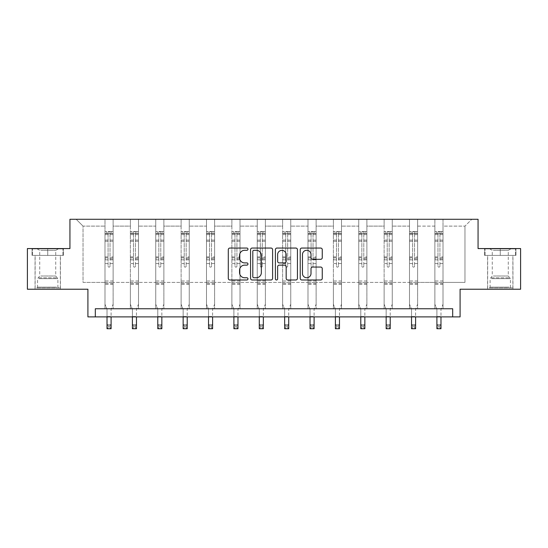 <?xml version="1.0" encoding="UTF-8"?>
<svg xmlns="http://www.w3.org/2000/svg" width="548" height="548" viewBox="0 0 548 548"><rect width="100%" height="100%" fill="white"/><g stroke="black" fill="none" stroke-linecap="round" stroke-linejoin="round"><path stroke-width="0.41" stroke-dasharray="2.74 2.06" d="M247.977 249.169A1.117 1.117 0 0 0 246.853 248.052L229.893 248.052A1.596 1.596 0 0 0 228.297 249.648L228.297 278.391A1.596 1.596 0 0 0 229.893 279.987L246.853 279.987A1.117 1.117 0 0 0 247.977 278.87A1.117 1.117 0 0 0 246.853 277.754L244.661 277.754A5.11 5.11 0 0 1 239.551 272.644L239.551 270.246A5.11 5.11 0 0 1 244.661 265.136L246.853 265.136A1.117 1.117 0 0 0 247.977 264.02A1.117 1.117 0 0 0 246.853 262.903L244.661 262.903A5.11 5.11 0 0 1 239.551 257.793L239.551 255.395A5.11 5.11 0 0 1 244.661 250.292L246.853 250.292A1.117 1.117 0 0 0 247.977 249.169M500.269 255.402L484.569 255.402L500.269 255.402L500.269 248.566L484.569 248.566L515.963 248.566L500.269 248.566L500.269 255.402L485.055 255.402L515.476 255.402L500.269 255.402L500.269 248.895L485.055 248.895L515.476 248.895L500.269 248.895L500.269 255.402M500.269 289.234L487.576 289.234L500.269 289.234M47.731 255.402L63.431 255.402L47.731 255.402L47.731 248.566L63.431 248.566L32.037 248.566L47.731 248.566L47.731 255.402L32.524 255.402L62.945 255.402L47.731 255.402L47.731 248.895L32.524 248.895L62.945 248.895L47.731 248.895L47.731 255.402M47.731 289.234L60.424 289.234L47.731 289.234M452.689 316.888L452.689 308.75L452.689 316.888L460.087 316.888L460.087 289.234L520.6 289.234L520.6 248.566L478.062 248.566L478.062 219.289L69.939 219.289L69.939 248.566L27.4 248.566L27.4 289.234L87.913 289.234L87.913 316.888L95.311 316.888L95.311 308.75L452.689 308.75L95.311 308.75L452.689 308.75L452.689 316.888L95.311 316.888L95.311 308.75L95.311 316.888M443.01 282.405L443.01 226.119L464.971 226.119L471.801 219.289L443.01 219.289L471.801 219.289L464.971 226.119L443.01 226.119L443.01 219.289L443.01 308.75L434.872 308.75L443.01 308.75L434.872 308.75L443.01 308.75L443.01 219.289L417.631 219.289L443.01 219.289L443.01 282.405L464.971 282.405L464.971 226.119L464.971 282.405L443.01 282.405L443.01 308.75L443.01 282.405L417.631 282.405L434.872 282.405L434.872 226.119L434.872 282.405L443.01 282.405M409.5 219.289L417.631 219.289L417.631 308.75L409.5 308.75L417.631 308.75L409.5 308.75L417.631 308.75L417.631 219.289L392.258 219.289L409.5 219.289L409.5 308.75L409.5 219.289L409.5 282.405L392.258 282.405L409.5 282.405L409.5 226.119L392.258 226.119L392.258 282.405L392.258 219.289L392.258 308.75L384.127 308.75L392.258 308.75L384.127 308.75L392.258 308.75L392.258 219.289L366.879 219.289L392.258 219.289L392.258 226.119L409.5 226.119L409.5 219.289M358.748 219.289L366.879 219.289L366.879 308.75L358.748 308.75L366.879 308.75L358.748 308.75L366.879 308.75L366.879 219.289L341.507 219.289L358.748 219.289L358.748 308.75L358.748 219.289L358.748 282.405L341.507 282.405L358.748 282.405L358.748 226.119L341.507 226.119L341.507 282.405L341.507 219.289L341.507 308.75L333.376 308.75L341.507 308.75L333.376 308.75L341.507 308.75L341.507 219.289L316.127 219.289L341.507 219.289L341.507 226.119L358.748 226.119L358.748 219.289M307.997 219.289L316.127 219.289L316.127 308.75L307.997 308.75L316.127 308.75L307.997 308.75L316.127 308.75L316.127 219.289L290.755 219.289L307.997 219.289L307.997 308.75L307.997 219.289L307.997 282.405L290.755 282.405L307.997 282.405L307.997 226.119L290.755 226.119L290.755 282.405L290.755 219.289L290.755 308.75L282.624 308.75L290.755 308.75L282.624 308.75L290.755 308.75L290.755 219.289L265.376 219.289L290.755 219.289L290.755 226.119L307.997 226.119L307.997 219.289M257.245 219.289L265.376 219.289L265.376 308.75L257.245 308.75L265.376 308.75L257.245 308.75L265.376 308.75L265.376 219.289L240.003 219.289L257.245 219.289L257.245 308.75L257.245 219.289L257.245 282.405L240.003 282.405L257.245 282.405L257.245 226.119L240.003 226.119L240.003 282.405L240.003 219.289L240.003 308.75L231.873 308.75L240.003 308.75L231.873 308.75L240.003 308.75L240.003 219.289L214.624 219.289L240.003 219.289L240.003 226.119L257.245 226.119L257.245 219.289M206.493 219.289L214.624 219.289L214.624 308.75L206.493 308.75L214.624 308.75L206.493 308.75L214.624 308.75L214.624 219.289L189.252 219.289L206.493 219.289L206.493 308.75L206.493 219.289L206.493 282.405L189.252 282.405L206.493 282.405L206.493 226.119L189.252 226.119L189.252 282.405L189.252 219.289L189.252 308.75L181.121 308.75L189.252 308.75L181.121 308.75L189.252 308.75L189.252 219.289L163.873 219.289L189.252 219.289L189.252 226.119L206.493 226.119L206.493 219.289M155.742 219.289L163.873 219.289L163.873 308.75L155.742 308.75L163.873 308.75L155.742 308.75L163.873 308.75L163.873 219.289L138.5 219.289L155.742 219.289L155.742 308.75L155.742 219.289L155.742 282.405L138.5 282.405L155.742 282.405L155.742 226.119L138.5 226.119L138.5 282.405L138.5 219.289L138.5 308.75L130.369 308.75L138.5 308.75L130.369 308.75L138.5 308.75L138.5 219.289L113.128 219.289L138.5 219.289L138.5 226.119L155.742 226.119L155.742 219.289M104.99 219.289L113.128 219.289L113.128 308.75L104.99 308.75L113.128 308.75L104.99 308.75L113.128 308.75L113.128 219.289L76.199 219.289L104.99 219.289L104.99 308.75L104.99 219.289L104.99 282.405L83.029 282.405L83.029 226.119L104.99 226.119L83.029 226.119L76.199 219.289L83.029 226.119L83.029 282.405L104.99 282.405L104.99 219.289M434.872 226.119L417.631 226.119L417.631 282.405L417.631 219.289L417.631 226.119L434.872 226.119L434.872 219.289L434.872 308.75L434.872 226.119M384.127 226.119L384.127 282.405L366.879 282.405L384.127 282.405L384.127 226.119L366.879 226.119L366.879 282.405L366.879 219.289L366.879 226.119L384.127 226.119L384.127 219.289L384.127 308.75L384.127 226.119M333.376 226.119L333.376 282.405L316.127 282.405L333.376 282.405L333.376 226.119L316.127 226.119L316.127 282.405L316.127 219.289L316.127 226.119L333.376 226.119L333.376 219.289L333.376 308.75L333.376 226.119M282.624 226.119L282.624 282.405L265.376 282.405L282.624 282.405L282.624 226.119L265.376 226.119L265.376 282.405L265.376 219.289L265.376 226.119L282.624 226.119L282.624 219.289L282.624 308.75L282.624 226.119M231.873 226.119L231.873 282.405L214.624 282.405L231.873 282.405L231.873 226.119L214.624 226.119L214.624 282.405L214.624 219.289L214.624 226.119L231.873 226.119L231.873 219.289L231.873 308.75L231.873 226.119M181.121 226.119L181.121 282.405L163.873 282.405L181.121 282.405L181.121 226.119L163.873 226.119L163.873 282.405L163.873 219.289L163.873 226.119L181.121 226.119L181.121 219.289L181.121 308.75L181.121 226.119M130.369 226.119L130.369 282.405L113.128 282.405L130.369 282.405L130.369 226.119L113.128 226.119L113.128 282.405L113.128 219.289L113.128 226.119L130.369 226.119L130.369 219.289L130.369 308.75L130.369 226.119M409.5 282.405L417.631 282.405L417.631 308.75L417.631 282.405L409.5 282.405L409.5 308.75L409.5 282.405M384.127 282.405L392.258 282.405L392.258 308.75L392.258 282.405L384.127 282.405L384.127 308.75L384.127 282.405M358.748 282.405L366.879 282.405L366.879 308.75L366.879 282.405L358.748 282.405L358.748 308.75L358.748 282.405M333.376 282.405L341.507 282.405L341.507 308.75L341.507 282.405L333.376 282.405L333.376 308.75L333.376 282.405M307.997 282.405L316.127 282.405L316.127 308.75L316.127 282.405L307.997 282.405L307.997 308.75L307.997 282.405M282.624 282.405L290.755 282.405L290.755 308.75L290.755 282.405L282.624 282.405L282.624 308.75L282.624 282.405M257.245 282.405L265.376 282.405L265.376 308.75L265.376 282.405L257.245 282.405L257.245 308.75L257.245 282.405M231.873 282.405L240.003 282.405L240.003 308.75L240.003 282.405L231.873 282.405L231.873 308.75L231.873 282.405M206.493 282.405L214.624 282.405L214.624 308.75L214.624 282.405L206.493 282.405L206.493 308.75L206.493 282.405M181.121 282.405L189.252 282.405L189.252 308.75L189.252 282.405L181.121 282.405L181.121 308.75L181.121 282.405M155.742 282.405L163.873 282.405L163.873 308.75L163.873 282.405L155.742 282.405L155.742 308.75L155.742 282.405M130.369 282.405L138.5 282.405L138.5 308.75L138.5 282.405L130.369 282.405L130.369 308.75L130.369 282.405M104.99 282.405L113.128 282.405L113.128 308.75L113.128 282.405L104.99 282.405L104.99 308.75L104.99 282.405M434.872 282.405L434.872 308.75L434.872 282.405M272.603 278.391L272.603 249.648A1.596 1.596 0 0 0 271.007 248.052L252.162 248.052A1.596 1.596 0 0 0 250.566 249.648L250.566 278.391A1.596 1.596 0 0 0 252.162 279.987L271.007 279.987A1.596 1.596 0 0 0 272.603 278.391M253.923 250.292A1.117 1.117 0 0 0 252.806 251.409L252.806 276.637A1.117 1.117 0 0 0 253.923 277.754L256.238 277.754A5.11 5.11 0 0 0 261.348 272.644L261.348 255.395A5.11 5.11 0 0 0 256.238 250.292L253.923 250.292M276.993 248.052L295.838 248.052A1.596 1.596 0 0 1 297.434 249.648L297.434 278.391A1.596 1.596 0 0 1 295.838 279.987L287.769 279.987A1.596 1.596 0 0 1 286.172 278.391L286.172 266.732A1.596 1.596 0 0 0 284.576 265.136L279.227 265.136A1.596 1.596 0 0 0 277.631 266.732L277.631 278.87A1.117 1.117 0 0 1 276.514 279.987A1.117 1.117 0 0 1 275.397 278.87L275.397 249.648A1.596 1.596 0 0 1 276.993 248.052M286.172 254.642A4.274 4.274 0 0 0 281.905 250.368A4.274 4.274 0 0 0 277.631 254.642L277.631 261.307A1.596 1.596 0 0 0 279.227 262.903L284.576 262.903A1.596 1.596 0 0 0 286.172 261.307L286.172 254.642M312.6 259.314L320.662 259.314A1.596 1.596 0 0 0 322.258 257.711L322.258 249.648A1.596 1.596 0 0 0 320.662 248.052L301.825 248.052A1.596 1.596 0 0 0 300.222 249.648L300.222 278.391A1.596 1.596 0 0 0 301.825 279.987L320.662 279.987A1.596 1.596 0 0 0 322.258 278.391L322.258 268.65A1.596 1.596 0 0 0 320.662 267.054L312.6 267.054A1.596 1.596 0 0 0 311.004 268.65L311.004 273.479A4.274 4.274 0 0 1 306.729 277.754A4.274 4.274 0 0 1 302.462 273.479L302.462 254.56A4.274 4.274 0 0 1 306.729 250.292A4.274 4.274 0 0 1 311.004 254.56L311.004 257.711A1.596 1.596 0 0 0 312.6 259.314M63.431 255.402L63.431 248.566L63.431 255.402M32.037 255.402L32.037 248.566L32.037 255.402M484.569 255.402L484.569 248.566L484.569 255.402M515.963 255.402L515.963 248.566L515.963 255.402M108.079 266.17A0.973 0.973 0 0 0 109.059 267.143A0.973 0.973 0 0 1 108.079 266.17L108.079 263.533L108.079 266.17M113.087 231.523L111.497 231.523L111.497 233.633L113.128 233.633L113.128 231.523L104.99 231.523L104.99 304.229L104.99 263.533L108.079 263.533L108.079 258.923L104.99 258.923M104.99 231.523L104.99 263.533L108.079 263.533L108.079 234.065L110.032 234.065L110.032 256.889L113.128 256.889L113.128 304.229L111.093 309.264L111.093 316.511L111.093 309.264L113.128 304.229L113.128 263.533L110.032 263.533L110.032 266.17A0.973 0.973 0 0 1 109.059 267.143A0.973 0.973 0 0 0 110.032 266.17L110.032 256.889M113.128 233.633L113.128 256.889M113.128 231.523L113.128 263.533L110.032 263.533L110.032 231.722L108.079 231.722L108.079 258.923M111.497 231.523L105.031 231.523M111.497 233.633L106.62 233.633L106.62 231.523M104.99 233.633L113.087 233.633M105.031 233.633L106.62 233.633M107.024 309.264L107.024 316.511L107.024 309.264L104.99 304.229L107.024 309.264M113.128 284.385L104.99 284.385M107.024 316.888L107.024 324.649L111.093 324.649L107.024 324.649L107.024 328.711L111.093 328.711L111.093 324.649L109.874 325.868L109.874 327.492L108.244 327.492L108.244 325.868L109.874 325.868M111.093 316.888L111.093 324.649M111.093 328.711L109.874 327.492M108.244 327.492L107.024 328.711M108.244 325.868L107.024 324.649M108.079 234.065L108.079 231.722M110.032 234.065L110.032 231.722M133.459 266.17A0.973 0.973 0 0 0 134.431 267.143A0.973 0.973 0 0 1 133.459 266.17L133.459 263.533L133.459 266.17M138.459 231.523L136.877 231.523L136.877 233.633L138.5 233.633L138.5 231.523L130.369 231.523L130.369 304.229L130.369 263.533L133.459 263.533L133.459 258.923L130.369 258.923M130.369 231.523L130.369 263.533L133.459 263.533L133.459 234.065L135.411 234.065L135.411 256.889L138.5 256.889L138.5 304.229L136.466 309.264L136.466 316.511L136.466 309.264L138.5 304.229L138.5 263.533L135.411 263.533L135.411 266.17A0.973 0.973 0 0 1 134.431 267.143A0.973 0.973 0 0 0 135.411 266.17L135.411 256.889M138.5 233.633L138.5 256.889M138.5 231.523L138.5 263.533L135.411 263.533L135.411 231.722L133.459 231.722L133.459 258.923M136.877 231.523L130.41 231.523M136.877 233.633L131.993 233.633L131.993 231.523M130.369 233.633L138.459 233.633M130.41 233.633L131.993 233.633M132.397 309.264L132.397 316.511L132.397 309.264L130.369 304.229L132.397 309.264M138.5 284.385L130.369 284.385M132.397 316.888L132.397 324.649L136.466 324.649L132.397 324.649L132.397 328.711L136.466 328.711L136.466 324.649L135.246 325.868L135.246 327.492L133.623 327.492L133.623 325.868L135.246 325.868M136.466 316.888L136.466 324.649M136.466 328.711L135.246 327.492M133.623 327.492L132.397 328.711M133.623 325.868L132.397 324.649M133.459 234.065L133.459 231.722M135.411 234.065L135.411 231.722M158.831 266.17A0.973 0.973 0 0 0 159.811 267.143A0.973 0.973 0 0 1 158.831 266.17L158.831 263.533L158.831 266.17M163.838 231.523L162.249 231.523L162.249 233.633L163.873 233.633L163.873 231.523L155.742 231.523L155.742 304.229L155.742 263.533L158.831 263.533L158.831 258.923L155.742 258.923M155.742 231.523L155.742 263.533L158.831 263.533L158.831 234.065L160.783 234.065L160.783 256.889L163.873 256.889L163.873 304.229L161.845 309.264L161.845 316.511L161.845 309.264L163.873 304.229L163.873 263.533L160.783 263.533L160.783 266.17A0.973 0.973 0 0 1 159.811 267.143A0.973 0.973 0 0 0 160.783 266.17L160.783 256.889M163.873 233.633L163.873 256.889M163.873 231.523L163.873 263.533L160.783 263.533L160.783 231.722L158.831 231.722L158.831 258.923M162.249 231.523L155.783 231.523M162.249 233.633L157.372 233.633L157.372 231.523M155.742 233.633L163.838 233.633M155.783 233.633L157.372 233.633M157.776 309.264L157.776 316.511L157.776 309.264L155.742 304.229L157.776 309.264M163.873 284.385L155.742 284.385M157.776 316.888L157.776 324.649L161.845 324.649L157.776 324.649L157.776 328.711L161.845 328.711L161.845 324.649L160.626 325.868L160.626 327.492L158.995 327.492L158.995 325.868L160.626 325.868M161.845 316.888L161.845 324.649M161.845 328.711L160.626 327.492M158.995 327.492L157.776 328.711M158.995 325.868L157.776 324.649M158.831 234.065L158.831 231.722M160.783 234.065L160.783 231.722M38.223 287.933L58.711 287.933L38.223 287.933M56.54 287.118L37.565 287.118L56.54 287.118M38.579 248.895L58.307 248.895L38.579 248.895M40.799 250.374L55.738 250.374L40.799 250.374M40.799 276.014L55.738 276.014L40.799 276.014M36.819 287.933L60.342 287.933L36.819 287.933M36.819 255.402L60.342 255.402L36.819 255.402M62.945 255.402L62.945 248.895L62.945 255.402M32.524 255.402L32.524 248.895L32.524 255.402M490.761 287.933L511.25 287.933L490.761 287.933M509.071 287.118L490.097 287.118L509.071 287.118M491.111 248.895L510.839 248.895L491.111 248.895M493.337 250.374L508.27 250.374L493.337 250.374M493.337 276.014L508.27 276.014L493.337 276.014M489.35 287.933L512.873 287.933L489.35 287.933M489.35 255.402L512.873 255.402L489.35 255.402M515.476 255.402L515.476 248.895L515.476 255.402M485.055 255.402L485.055 248.895L485.055 255.402M184.21 266.17A0.973 0.973 0 0 0 185.183 267.143A0.973 0.973 0 0 1 184.21 266.17L184.21 263.533L184.21 266.17M189.211 231.523L187.628 231.523L187.628 233.633L189.252 233.633L189.252 231.523L181.121 231.523L181.121 304.229L181.121 263.533L184.21 263.533L184.21 258.923L181.121 258.923M181.121 231.523L181.121 263.533L184.21 263.533L184.21 234.065L186.162 234.065L186.162 256.889L189.252 256.889L189.252 304.229L187.217 309.264L187.217 316.511L187.217 309.264L189.252 304.229L189.252 263.533L186.162 263.533L186.162 266.17A0.973 0.973 0 0 1 185.183 267.143A0.973 0.973 0 0 0 186.162 266.17L186.162 256.889M189.252 233.633L189.252 256.889M189.252 231.523L189.252 263.533L186.162 263.533L186.162 231.722L184.21 231.722L184.21 258.923M187.628 231.523L181.162 231.523M187.628 233.633L182.744 233.633L182.744 231.523M181.121 233.633L189.211 233.633M181.162 233.633L182.744 233.633M183.148 309.264L183.148 316.511L183.148 309.264L181.121 304.229L183.148 309.264M189.252 284.385L181.121 284.385M183.148 316.888L183.148 324.649L187.217 324.649L183.148 324.649L183.148 328.711L187.217 328.711L187.217 324.649L185.998 325.868L185.998 327.492L184.375 327.492L184.375 325.868L185.998 325.868M187.217 316.888L187.217 324.649M187.217 328.711L185.998 327.492M184.375 327.492L183.148 328.711M184.375 325.868L183.148 324.649M184.21 234.065L184.21 231.722M186.162 234.065L186.162 231.722M209.583 266.17A0.973 0.973 0 0 0 210.562 267.143A0.973 0.973 0 0 1 209.583 266.17L209.583 263.533L209.583 266.17M214.59 231.523L213.001 231.523L213.001 233.633L214.624 233.633L214.624 231.523L206.493 231.523L206.493 304.229L206.493 263.533L209.583 263.533L209.583 258.923L206.493 258.923M206.493 231.523L206.493 263.533L209.583 263.533L209.583 234.065L211.535 234.065L211.535 256.889L214.624 256.889L214.624 304.229L212.597 309.264L212.597 316.511L212.597 309.264L214.624 304.229L214.624 263.533L211.535 263.533L211.535 266.17A0.973 0.973 0 0 1 210.562 267.143A0.973 0.973 0 0 0 211.535 266.17L211.535 256.889M214.624 233.633L214.624 256.889M214.624 231.523L214.624 263.533L211.535 263.533L211.535 231.722L209.583 231.722L209.583 258.923M213.001 231.523L206.534 231.523M213.001 233.633L208.124 233.633L208.124 231.523M206.493 233.633L214.59 233.633M206.534 233.633L208.124 233.633M208.528 309.264L208.528 316.511L208.528 309.264L206.493 304.229L208.528 309.264M214.624 284.385L206.493 284.385M208.528 316.888L208.528 324.649L212.597 324.649L208.528 324.649L208.528 328.711L212.597 328.711L212.597 324.649L211.377 325.868L211.377 327.492L209.747 327.492L209.747 325.868L211.377 325.868M212.597 316.888L212.597 324.649M212.597 328.711L211.377 327.492M209.747 327.492L208.528 328.711M209.747 325.868L208.528 324.649M209.583 234.065L209.583 231.722M211.535 234.065L211.535 231.722M234.962 266.17A0.973 0.973 0 0 0 235.935 267.143A0.973 0.973 0 0 1 234.962 266.17L234.962 263.533L234.962 266.17M239.962 231.523L238.373 231.523L238.373 233.633L240.003 233.633L240.003 231.523L231.873 231.523L231.873 304.229L231.873 263.533L234.962 263.533L234.962 258.923L231.873 258.923M231.873 231.523L231.873 263.533L234.962 263.533L234.962 234.065L236.914 234.065L236.914 256.889L240.003 256.889L240.003 304.229L237.969 309.264L237.969 316.511L237.969 309.264L240.003 304.229L240.003 263.533L236.914 263.533L236.914 266.17A0.973 0.973 0 0 1 235.935 267.143A0.973 0.973 0 0 0 236.914 266.17L236.914 256.889M240.003 233.633L240.003 256.889M240.003 231.523L240.003 263.533L236.914 263.533L236.914 231.722L234.962 231.722L234.962 258.923M238.373 231.523L231.914 231.523M238.373 233.633L233.496 233.633L233.496 231.523M231.873 233.633L239.962 233.633M231.914 233.633L233.496 233.633M233.9 309.264L233.9 316.511L233.9 309.264L231.873 304.229L233.9 309.264M240.003 284.385L231.873 284.385M233.9 316.888L233.9 324.649L237.969 324.649L233.9 324.649L233.9 328.711L237.969 328.711L237.969 324.649L236.75 325.868L236.75 327.492L235.126 327.492L235.126 325.868L236.75 325.868M237.969 316.888L237.969 324.649M237.969 328.711L236.75 327.492M235.126 327.492L233.9 328.711M235.126 325.868L233.9 324.649M234.962 234.065L234.962 231.722M236.914 234.065L236.914 231.722M260.334 266.17A0.973 0.973 0 0 0 261.314 267.143A0.973 0.973 0 0 1 260.334 266.17L260.334 263.533L260.334 266.17M265.335 231.523L263.752 231.523L263.752 233.633L265.376 233.633L265.376 231.523L257.245 231.523L257.245 304.229L257.245 263.533L260.334 263.533L260.334 258.923L257.245 258.923M257.245 231.523L257.245 263.533L260.334 263.533L260.334 234.065L262.286 234.065L262.286 256.889L265.376 256.889L265.376 304.229L263.348 309.264L263.348 316.511L263.348 309.264L265.376 304.229L265.376 263.533L262.286 263.533L262.286 266.17A0.973 0.973 0 0 1 261.314 267.143A0.973 0.973 0 0 0 262.286 266.17L262.286 256.889M265.376 233.633L265.376 256.889M265.376 231.523L265.376 263.533L262.286 263.533L262.286 231.722L260.334 231.722L260.334 258.923M263.752 231.523L257.286 231.523M263.752 233.633L258.875 233.633L258.875 231.523M257.245 233.633L265.335 233.633M257.286 233.633L258.875 233.633M259.279 309.264L259.279 316.511L259.279 309.264L257.245 304.229L259.279 309.264M265.376 284.385L257.245 284.385M259.279 316.888L259.279 324.649L263.348 324.649L259.279 324.649L259.279 328.711L263.348 328.711L263.348 324.649L262.122 325.868L262.122 327.492L260.499 327.492L260.499 325.868L262.122 325.868M263.348 316.888L263.348 324.649M263.348 328.711L262.122 327.492M260.499 327.492L259.279 328.711M260.499 325.868L259.279 324.649M260.334 234.065L260.334 231.722M262.286 234.065L262.286 231.722M285.714 266.17A0.973 0.973 0 0 0 286.686 267.143A0.973 0.973 0 0 1 285.714 266.17L285.714 263.533L285.714 266.17M290.714 231.523L289.125 231.523L289.125 233.633L290.755 233.633L290.755 231.523L282.624 231.523L282.624 304.229L282.624 263.533L285.714 263.533L285.714 258.923L282.624 258.923M282.624 231.523L282.624 263.533L285.714 263.533L285.714 234.065L287.666 234.065L287.666 256.889L290.755 256.889L290.755 304.229L288.721 309.264L288.721 316.511L288.721 309.264L290.755 304.229L290.755 263.533L287.666 263.533L287.666 266.17A0.973 0.973 0 0 1 286.686 267.143A0.973 0.973 0 0 0 287.666 266.17L287.666 256.889M290.755 233.633L290.755 256.889M290.755 231.523L290.755 263.533L287.666 263.533L287.666 231.722L285.714 231.722L285.714 258.923M289.125 231.523L282.665 231.523M289.125 233.633L284.248 233.633L284.248 231.523M282.624 233.633L290.714 233.633M282.665 233.633L284.248 233.633M284.652 309.264L284.652 316.511L284.652 309.264L282.624 304.229L284.652 309.264M290.755 284.385L282.624 284.385M284.652 316.888L284.652 324.649L288.721 324.649L284.652 324.649L284.652 328.711L288.721 328.711L288.721 324.649L287.501 325.868L287.501 327.492L285.878 327.492L285.878 325.868L287.501 325.868M288.721 316.888L288.721 324.649M288.721 328.711L287.501 327.492M285.878 327.492L284.652 328.711M285.878 325.868L284.652 324.649M285.714 234.065L285.714 231.722M287.666 234.065L287.666 231.722M311.086 266.17A0.973 0.973 0 0 0 312.065 267.143A0.973 0.973 0 0 1 311.086 266.17L311.086 263.533L311.086 266.17M316.086 231.523L314.504 231.523L314.504 233.633L316.127 233.633L316.127 231.523L307.997 231.523L307.997 304.229L307.997 263.533L311.086 263.533L311.086 258.923L307.997 258.923M307.997 231.523L307.997 263.533L311.086 263.533L311.086 234.065L313.038 234.065L313.038 256.889L316.127 256.889L316.127 304.229L314.1 309.264L314.1 316.511L314.1 309.264L316.127 304.229L316.127 263.533L313.038 263.533L313.038 266.17A0.973 0.973 0 0 1 312.065 267.143A0.973 0.973 0 0 0 313.038 266.17L313.038 256.889M316.127 233.633L316.127 256.889M316.127 231.523L316.127 263.533L313.038 263.533L313.038 231.722L311.086 231.722L311.086 258.923M314.504 231.523L308.038 231.523M314.504 233.633L309.627 233.633L309.627 231.523M307.997 233.633L316.086 233.633M308.038 233.633L309.627 233.633M310.031 309.264L310.031 316.511L310.031 309.264L307.997 304.229L310.031 309.264M316.127 284.385L307.997 284.385M310.031 316.888L310.031 324.649L314.1 324.649L310.031 324.649L310.031 328.711L314.1 328.711L314.1 324.649L312.874 325.868L312.874 327.492L311.25 327.492L311.25 325.868L312.874 325.868M314.1 316.888L314.1 324.649M314.1 328.711L312.874 327.492M311.25 327.492L310.031 328.711M311.25 325.868L310.031 324.649M311.086 234.065L311.086 231.722M313.038 234.065L313.038 231.722M336.465 266.17A0.973 0.973 0 0 0 337.438 267.143A0.973 0.973 0 0 1 336.465 266.17L336.465 263.533L336.465 266.17M341.466 231.523L339.876 231.523L339.876 233.633L341.507 233.633L341.507 231.523L333.376 231.523L333.376 304.229L333.376 263.533L336.465 263.533L336.465 258.923L333.376 258.923M333.376 231.523L333.376 263.533L336.465 263.533L336.465 234.065L338.417 234.065L338.417 256.889L341.507 256.889L341.507 304.229L339.472 309.264L339.472 316.511L339.472 309.264L341.507 304.229L341.507 263.533L338.417 263.533L338.417 266.17A0.973 0.973 0 0 1 337.438 267.143A0.973 0.973 0 0 0 338.417 266.17L338.417 256.889M341.507 233.633L341.507 256.889M341.507 231.523L341.507 263.533L338.417 263.533L338.417 231.722L336.465 231.722L336.465 258.923M339.876 231.523L333.41 231.523M339.876 233.633L334.999 233.633L334.999 231.523M333.376 233.633L341.466 233.633M333.41 233.633L334.999 233.633M335.403 309.264L335.403 316.511L335.403 309.264L333.376 304.229L335.403 309.264M341.507 284.385L333.376 284.385M335.403 316.888L335.403 324.649L339.472 324.649L335.403 324.649L335.403 328.711L339.472 328.711L339.472 324.649L338.253 325.868L338.253 327.492L336.623 327.492L336.623 325.868L338.253 325.868M339.472 316.888L339.472 324.649M339.472 328.711L338.253 327.492M336.623 327.492L335.403 328.711M336.623 325.868L335.403 324.649M336.465 234.065L336.465 231.722M338.417 234.065L338.417 231.722M361.838 266.17A0.973 0.973 0 0 0 362.817 267.143A0.973 0.973 0 0 1 361.838 266.17L361.838 263.533L361.838 266.17M366.838 231.523L365.256 231.523L365.256 233.633L366.879 233.633L366.879 231.523L358.748 231.523L358.748 304.229L358.748 263.533L361.838 263.533L361.838 258.923L358.748 258.923M358.748 231.523L358.748 263.533L361.838 263.533L361.838 234.065L363.79 234.065L363.79 256.889L366.879 256.889L366.879 304.229L364.852 309.264L364.852 316.511L364.852 309.264L366.879 304.229L366.879 263.533L363.79 263.533L363.79 266.17A0.973 0.973 0 0 1 362.817 267.143A0.973 0.973 0 0 0 363.79 266.17L363.79 256.889M366.879 233.633L366.879 256.889M366.879 231.523L366.879 263.533L363.79 263.533L363.79 231.722L361.838 231.722L361.838 258.923M365.256 231.523L358.789 231.523M365.256 233.633L360.372 233.633L360.372 231.523M358.748 233.633L366.838 233.633M358.789 233.633L360.372 233.633M360.783 309.264L360.783 316.511L360.783 309.264L358.748 304.229L360.783 309.264M366.879 284.385L358.748 284.385M360.783 316.888L360.783 324.649L364.852 324.649L360.783 324.649L360.783 328.711L364.852 328.711L364.852 324.649L363.625 325.868L363.625 327.492L362.002 327.492L362.002 325.868L363.625 325.868M364.852 316.888L364.852 324.649M364.852 328.711L363.625 327.492M362.002 327.492L360.783 328.711M362.002 325.868L360.783 324.649M361.838 234.065L361.838 231.722M363.79 234.065L363.79 231.722M387.217 266.17A0.973 0.973 0 0 0 388.19 267.143A0.973 0.973 0 0 1 387.217 266.17L387.217 263.533L387.217 266.17M392.217 231.523L390.628 231.523L390.628 233.633L392.258 233.633L392.258 231.523L384.127 231.523L384.127 304.229L384.127 263.533L387.217 263.533L387.217 258.923L384.127 258.923M384.127 231.523L384.127 263.533L387.217 263.533L387.217 234.065L389.169 234.065L389.169 256.889L392.258 256.889L392.258 304.229L390.224 309.264L390.224 316.511L390.224 309.264L392.258 304.229L392.258 263.533L389.169 263.533L389.169 266.17A0.973 0.973 0 0 1 388.19 267.143A0.973 0.973 0 0 0 389.169 266.17L389.169 256.889M392.258 233.633L392.258 256.889M392.258 231.523L392.258 263.533L389.169 263.533L389.169 231.722L387.217 231.722L387.217 258.923M390.628 231.523L384.162 231.523M390.628 233.633L385.751 233.633L385.751 231.523M384.127 233.633L392.217 233.633M384.162 233.633L385.751 233.633M386.155 309.264L386.155 316.511L386.155 309.264L384.127 304.229L386.155 309.264M392.258 284.385L384.127 284.385M386.155 316.888L386.155 324.649L390.224 324.649L386.155 324.649L386.155 328.711L390.224 328.711L390.224 324.649L389.005 325.868L389.005 327.492L387.374 327.492L387.374 325.868L389.005 325.868M390.224 316.888L390.224 324.649M390.224 328.711L389.005 327.492M387.374 327.492L386.155 328.711M387.374 325.868L386.155 324.649M387.217 234.065L387.217 231.722M389.169 234.065L389.169 231.722M412.589 266.17A0.973 0.973 0 0 0 413.569 267.143A0.973 0.973 0 0 1 412.589 266.17L412.589 263.533L412.589 266.17M417.59 231.523L416.007 231.523L416.007 233.633L417.631 233.633L417.631 231.523L409.5 231.523L409.5 304.229L409.5 263.533L412.589 263.533L412.589 258.923L409.5 258.923M409.5 231.523L409.5 263.533L412.589 263.533L412.589 234.065L414.541 234.065L414.541 256.889L417.631 256.889L417.631 304.229L415.603 309.264L415.603 316.511L415.603 309.264L417.631 304.229L417.631 263.533L414.541 263.533L414.541 266.17A0.973 0.973 0 0 1 413.569 267.143A0.973 0.973 0 0 0 414.541 266.17L414.541 256.889M417.631 233.633L417.631 256.889M417.631 231.523L417.631 263.533L414.541 263.533L414.541 231.722L412.589 231.722L412.589 258.923M416.007 231.523L409.541 231.523M416.007 233.633L411.123 233.633L411.123 231.523M409.5 233.633L417.59 233.633M409.541 233.633L411.123 233.633M411.534 309.264L411.534 316.511L411.534 309.264L409.5 304.229L411.534 309.264M417.631 284.385L409.5 284.385M411.534 316.888L411.534 324.649L415.603 324.649L411.534 324.649L411.534 328.711L415.603 328.711L415.603 324.649L414.377 325.868L414.377 327.492L412.754 327.492L412.754 325.868L414.377 325.868M415.603 316.888L415.603 324.649M415.603 328.711L414.377 327.492M412.754 327.492L411.534 328.711M412.754 325.868L411.534 324.649M412.589 234.065L412.589 231.722M414.541 234.065L414.541 231.722M437.968 266.17A0.973 0.973 0 0 0 438.941 267.143A0.973 0.973 0 0 1 437.968 266.17L437.968 263.533L437.968 266.17M442.969 231.523L441.38 231.523L441.38 233.633L443.01 233.633L443.01 231.523L434.872 231.523L434.872 304.229L434.872 263.533L437.968 263.533L437.968 258.923L434.872 258.923M434.872 231.523L434.872 263.533L437.968 263.533L437.968 234.065L439.921 234.065L439.921 256.889L443.01 256.889L443.01 304.229L440.976 309.264L440.976 316.511L440.976 309.264L443.01 304.229L443.01 263.533L439.921 263.533L439.921 266.17A0.973 0.973 0 0 1 438.941 267.143A0.973 0.973 0 0 0 439.921 266.17L439.921 256.889M443.01 233.633L443.01 256.889M443.01 231.523L443.01 263.533L439.921 263.533L439.921 231.722L437.968 231.722L437.968 258.923M441.38 231.523L434.913 231.523M441.38 233.633L436.503 233.633L436.503 231.523M434.872 233.633L442.969 233.633M434.913 233.633L436.503 233.633M436.907 309.264L436.907 316.511L436.907 309.264L434.872 304.229L436.907 309.264M443.01 284.385L434.872 284.385M436.907 316.888L436.907 324.649L440.976 324.649L436.907 324.649L436.907 328.711L440.976 328.711L440.976 324.649L439.756 325.868L439.756 327.492L438.126 327.492L438.126 325.868L439.756 325.868M440.976 316.888L440.976 324.649M440.976 328.711L439.756 327.492M438.126 327.492L436.907 328.711M438.126 325.868L436.907 324.649M437.968 234.065L437.968 231.722M439.921 234.065L439.921 231.722M108.079 240.113L104.99 240.113M104.99 241.271L108.079 241.271M104.99 256.889L108.079 256.889M113.128 280.973L104.99 280.973M107.024 316.511L111.093 316.511L107.024 316.511M108.079 259.848L104.99 259.848M113.128 259.848L110.032 259.848M104.99 257.813L108.079 257.813M110.032 257.813L113.128 257.813M113.128 258.923L110.032 258.923M113.128 240.113L110.032 240.113M110.032 241.271L113.128 241.271M108.079 233.469L104.99 233.469M104.99 234.626L108.079 234.626M113.128 233.469L110.032 233.469M110.032 234.626L113.128 234.626M113.128 283.467L104.99 283.467M133.459 240.113L130.369 240.113M130.369 241.271L133.459 241.271M130.369 256.889L133.459 256.889M138.5 280.973L130.369 280.973M132.397 316.511L136.466 316.511L132.397 316.511M133.459 259.848L130.369 259.848M138.5 259.848L135.411 259.848M130.369 257.813L133.459 257.813M135.411 257.813L138.5 257.813M138.5 258.923L135.411 258.923M138.5 240.113L135.411 240.113M135.411 241.271L138.5 241.271M133.459 233.469L130.369 233.469M130.369 234.626L133.459 234.626M138.5 233.469L135.411 233.469M135.411 234.626L138.5 234.626M138.5 283.467L130.369 283.467M158.831 240.113L155.742 240.113M155.742 241.271L158.831 241.271M155.742 256.889L158.831 256.889M163.873 280.973L155.742 280.973M157.776 316.511L161.845 316.511L157.776 316.511M158.831 259.848L155.742 259.848M163.873 259.848L160.783 259.848M155.742 257.813L158.831 257.813M160.783 257.813L163.873 257.813M163.873 258.923L160.783 258.923M163.873 240.113L160.783 240.113M160.783 241.271L163.873 241.271M158.831 233.469L155.742 233.469M155.742 234.626L158.831 234.626M163.873 233.469L160.783 233.469M160.783 234.626L163.873 234.626M163.873 283.467L155.742 283.467M38.929 278.644L57.903 278.644L38.929 278.644M56.252 277.836L37.901 277.836L56.252 277.836M491.46 278.644L510.435 278.644L491.46 278.644M508.784 277.836L490.433 277.836L508.784 277.836M184.21 240.113L181.121 240.113M181.121 241.271L184.21 241.271M181.121 256.889L184.21 256.889M189.252 280.973L181.121 280.973M183.148 316.511L187.217 316.511L183.148 316.511M184.21 259.848L181.121 259.848M189.252 259.848L186.162 259.848M181.121 257.813L184.21 257.813M186.162 257.813L189.252 257.813M189.252 258.923L186.162 258.923M189.252 240.113L186.162 240.113M186.162 241.271L189.252 241.271M184.21 233.469L181.121 233.469M181.121 234.626L184.21 234.626M189.252 233.469L186.162 233.469M186.162 234.626L189.252 234.626M189.252 283.467L181.121 283.467M209.583 240.113L206.493 240.113M206.493 241.271L209.583 241.271M206.493 256.889L209.583 256.889M214.624 280.973L206.493 280.973M208.528 316.511L212.597 316.511L208.528 316.511M209.583 259.848L206.493 259.848M214.624 259.848L211.535 259.848M206.493 257.813L209.583 257.813M211.535 257.813L214.624 257.813M214.624 258.923L211.535 258.923M214.624 240.113L211.535 240.113M211.535 241.271L214.624 241.271M209.583 233.469L206.493 233.469M206.493 234.626L209.583 234.626M214.624 233.469L211.535 233.469M211.535 234.626L214.624 234.626M214.624 283.467L206.493 283.467M234.962 240.113L231.873 240.113M231.873 241.271L234.962 241.271M231.873 256.889L234.962 256.889M240.003 280.973L231.873 280.973M233.9 316.511L237.969 316.511L233.9 316.511M234.962 259.848L231.873 259.848M240.003 259.848L236.914 259.848M231.873 257.813L234.962 257.813M236.914 257.813L240.003 257.813M240.003 258.923L236.914 258.923M240.003 240.113L236.914 240.113M236.914 241.271L240.003 241.271M234.962 233.469L231.873 233.469M231.873 234.626L234.962 234.626M240.003 233.469L236.914 233.469M236.914 234.626L240.003 234.626M240.003 283.467L231.873 283.467M260.334 240.113L257.245 240.113M257.245 241.271L260.334 241.271M257.245 256.889L260.334 256.889M265.376 280.973L257.245 280.973M259.279 316.511L263.348 316.511L259.279 316.511M260.334 259.848L257.245 259.848M265.376 259.848L262.286 259.848M257.245 257.813L260.334 257.813M262.286 257.813L265.376 257.813M265.376 258.923L262.286 258.923M265.376 240.113L262.286 240.113M262.286 241.271L265.376 241.271M260.334 233.469L257.245 233.469M257.245 234.626L260.334 234.626M265.376 233.469L262.286 233.469M262.286 234.626L265.376 234.626M265.376 283.467L257.245 283.467M285.714 240.113L282.624 240.113M282.624 241.271L285.714 241.271M282.624 256.889L285.714 256.889M290.755 280.973L282.624 280.973M284.652 316.511L288.721 316.511L284.652 316.511M285.714 259.848L282.624 259.848M290.755 259.848L287.666 259.848M282.624 257.813L285.714 257.813M287.666 257.813L290.755 257.813M290.755 258.923L287.666 258.923M290.755 240.113L287.666 240.113M287.666 241.271L290.755 241.271M285.714 233.469L282.624 233.469M282.624 234.626L285.714 234.626M290.755 233.469L287.666 233.469M287.666 234.626L290.755 234.626M290.755 283.467L282.624 283.467M311.086 240.113L307.997 240.113M307.997 241.271L311.086 241.271M307.997 256.889L311.086 256.889M316.127 280.973L307.997 280.973M310.031 316.511L314.1 316.511L310.031 316.511M311.086 259.848L307.997 259.848M316.127 259.848L313.038 259.848M307.997 257.813L311.086 257.813M313.038 257.813L316.127 257.813M316.127 258.923L313.038 258.923M316.127 240.113L313.038 240.113M313.038 241.271L316.127 241.271M311.086 233.469L307.997 233.469M307.997 234.626L311.086 234.626M316.127 233.469L313.038 233.469M313.038 234.626L316.127 234.626M316.127 283.467L307.997 283.467M336.465 240.113L333.376 240.113M333.376 241.271L336.465 241.271M333.376 256.889L336.465 256.889M341.507 280.973L333.376 280.973M335.403 316.511L339.472 316.511L335.403 316.511M336.465 259.848L333.376 259.848M341.507 259.848L338.417 259.848M333.376 257.813L336.465 257.813M338.417 257.813L341.507 257.813M341.507 258.923L338.417 258.923M341.507 240.113L338.417 240.113M338.417 241.271L341.507 241.271M336.465 233.469L333.376 233.469M333.376 234.626L336.465 234.626M341.507 233.469L338.417 233.469M338.417 234.626L341.507 234.626M341.507 283.467L333.376 283.467M361.838 240.113L358.748 240.113M358.748 241.271L361.838 241.271M358.748 256.889L361.838 256.889M366.879 280.973L358.748 280.973M360.783 316.511L364.852 316.511L360.783 316.511M361.838 259.848L358.748 259.848M366.879 259.848L363.79 259.848M358.748 257.813L361.838 257.813M363.79 257.813L366.879 257.813M366.879 258.923L363.79 258.923M366.879 240.113L363.79 240.113M363.79 241.271L366.879 241.271M361.838 233.469L358.748 233.469M358.748 234.626L361.838 234.626M366.879 233.469L363.79 233.469M363.79 234.626L366.879 234.626M366.879 283.467L358.748 283.467M387.217 240.113L384.127 240.113M384.127 241.271L387.217 241.271M384.127 256.889L387.217 256.889M392.258 280.973L384.127 280.973M386.155 316.511L390.224 316.511L386.155 316.511M387.217 259.848L384.127 259.848M392.258 259.848L389.169 259.848M384.127 257.813L387.217 257.813M389.169 257.813L392.258 257.813M392.258 258.923L389.169 258.923M392.258 240.113L389.169 240.113M389.169 241.271L392.258 241.271M387.217 233.469L384.127 233.469M384.127 234.626L387.217 234.626M392.258 233.469L389.169 233.469M389.169 234.626L392.258 234.626M392.258 283.467L384.127 283.467M412.589 240.113L409.5 240.113M409.5 241.271L412.589 241.271M409.5 256.889L412.589 256.889M417.631 280.973L409.5 280.973M411.534 316.511L415.603 316.511L411.534 316.511M412.589 259.848L409.5 259.848M417.631 259.848L414.541 259.848M409.5 257.813L412.589 257.813M414.541 257.813L417.631 257.813M417.631 258.923L414.541 258.923M417.631 240.113L414.541 240.113M414.541 241.271L417.631 241.271M412.589 233.469L409.5 233.469M409.5 234.626L412.589 234.626M417.631 233.469L414.541 233.469M414.541 234.626L417.631 234.626M417.631 283.467L409.5 283.467M437.968 240.113L434.872 240.113M434.872 241.271L437.968 241.271M434.872 256.889L437.968 256.889M443.01 280.973L434.872 280.973M436.907 316.511L440.976 316.511L436.907 316.511M437.968 259.848L434.872 259.848M443.01 259.848L439.921 259.848M434.872 257.813L437.968 257.813M439.921 257.813L443.01 257.813M443.01 258.923L439.921 258.923M443.01 240.113L439.921 240.113M439.921 241.271L443.01 241.271M437.968 233.469L434.872 233.469M434.872 234.626L437.968 234.626M443.01 233.469L439.921 233.469M439.921 234.626L443.01 234.626M443.01 283.467L434.872 283.467M487.576 289.234L487.576 255.402M35.045 289.234L35.045 255.402M60.424 289.234L60.424 255.402M512.955 289.234L512.955 255.402M37.161 248.895L39.73 250.374L39.73 276.014L37.565 278.644L37.565 287.118L36.75 287.933M60.342 287.933L60.342 255.402M35.127 287.933L35.127 255.402M58.307 248.895L55.738 250.374L55.738 276.014L57.903 278.644L57.903 287.118L58.711 287.933M489.693 248.895L492.262 250.374L492.262 276.014L490.097 278.644L490.097 287.118L489.289 287.933M512.873 287.933L512.873 255.402M487.658 287.933L487.658 255.402M510.839 248.895L508.27 250.374L508.27 276.014L510.435 278.644L510.435 287.118L511.25 287.933"/><path stroke-width="0.82" d="M247.977 249.169A1.117 1.117 0 0 0 246.853 248.052L229.893 248.052A1.596 1.596 0 0 0 228.297 249.648L228.297 278.391A1.596 1.596 0 0 0 229.893 279.987L246.853 279.987A1.117 1.117 0 0 0 247.977 278.87A1.117 1.117 0 0 0 246.853 277.754L244.661 277.754A5.11 5.11 0 0 1 239.551 272.644L239.551 270.246A5.11 5.11 0 0 1 244.661 265.136L246.853 265.136A1.117 1.117 0 0 0 247.977 264.02A1.117 1.117 0 0 0 246.853 262.903L244.661 262.903A5.11 5.11 0 0 1 239.551 257.793L239.551 255.395A5.11 5.11 0 0 1 244.661 250.292L246.853 250.292A1.117 1.117 0 0 0 247.977 249.169M27.4 248.566L27.4 289.234L87.913 289.234L87.913 316.888L460.087 316.888L460.087 289.234L520.6 289.234L520.6 248.566L478.062 248.566L478.062 219.289L69.939 219.289L69.939 248.566L27.4 248.566M320.662 259.314A1.596 1.596 0 0 0 322.258 257.711L322.258 249.648A1.596 1.596 0 0 0 320.662 248.052L301.825 248.052A1.596 1.596 0 0 0 300.222 249.648L300.222 278.391A1.596 1.596 0 0 0 301.825 279.987L320.662 279.987A1.596 1.596 0 0 0 322.258 278.391L322.258 268.65A1.596 1.596 0 0 0 320.662 267.054L312.6 267.054A1.596 1.596 0 0 0 311.004 268.65L311.004 273.479A4.274 4.274 0 0 1 306.729 277.754A4.274 4.274 0 0 1 302.462 273.479L302.462 254.56A4.274 4.274 0 0 1 306.729 250.292A4.274 4.274 0 0 1 311.004 254.56L311.004 257.711A1.596 1.596 0 0 0 312.6 259.314L320.662 259.314M452.689 316.888L452.689 308.75L95.311 308.75L95.311 316.888M272.603 249.648A1.596 1.596 0 0 0 271.007 248.052L252.162 248.052A1.596 1.596 0 0 0 250.566 249.648L250.566 278.391A1.596 1.596 0 0 0 252.162 279.987L271.007 279.987A1.596 1.596 0 0 0 272.603 278.391L272.603 249.648M276.993 248.052L295.838 248.052A1.596 1.596 0 0 1 297.434 249.648L297.434 278.391A1.596 1.596 0 0 1 295.838 279.987L287.769 279.987A1.596 1.596 0 0 1 286.172 278.391L286.172 266.732A1.596 1.596 0 0 0 284.576 265.136L279.227 265.136A1.596 1.596 0 0 0 277.631 266.732L277.631 278.87A1.117 1.117 0 0 1 276.514 279.987A1.117 1.117 0 0 1 275.397 278.87L275.397 249.648A1.596 1.596 0 0 1 276.993 248.052M253.923 250.292A1.117 1.117 0 0 0 252.806 251.409L252.806 276.637A1.117 1.117 0 0 0 253.923 277.754L256.238 277.754A5.11 5.11 0 0 0 261.348 272.644L261.348 255.395A5.11 5.11 0 0 0 256.238 250.292L253.923 250.292M286.172 254.642A4.274 4.274 0 0 0 281.905 250.368A4.274 4.274 0 0 0 277.631 254.642L277.631 261.307A1.596 1.596 0 0 0 279.227 262.903L284.576 262.903A1.596 1.596 0 0 0 286.172 261.307L286.172 254.642M107.024 316.888L107.024 328.711L111.093 328.711L111.093 316.888M132.397 316.888L132.397 328.711L136.466 328.711L136.466 316.888M157.776 316.888L157.776 328.711L161.845 328.711L161.845 316.888M183.148 316.888L183.148 328.711L187.217 328.711L187.217 316.888M208.528 316.888L208.528 328.711L212.597 328.711L212.597 316.888M233.9 316.888L233.9 328.711L237.969 328.711L237.969 316.888M259.279 316.888L259.279 328.711L263.348 328.711L263.348 316.888M284.652 316.888L284.652 328.711L288.721 328.711L288.721 316.888M310.031 316.888L310.031 328.711L314.1 328.711L314.1 316.888M335.403 316.888L335.403 328.711L339.472 328.711L339.472 316.888M360.783 316.888L360.783 328.711L364.852 328.711L364.852 316.888M386.155 316.888L386.155 328.711L390.224 328.711L390.224 316.888M411.534 316.888L411.534 328.711L415.603 328.711L415.603 316.888M436.907 316.888L436.907 328.711L440.976 328.711L440.976 316.888"/></g></svg>
